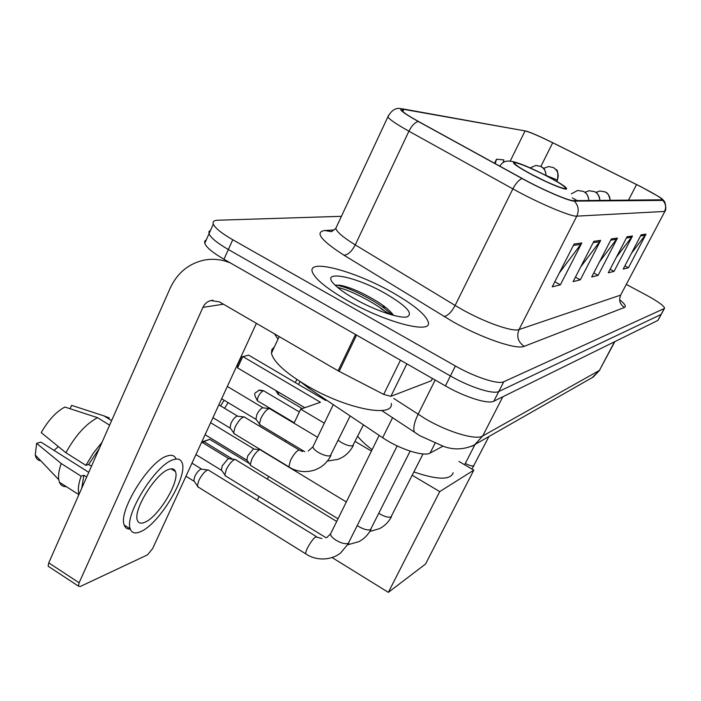 <?xml version="1.0" encoding="UTF-8"?>
<svg xmlns="http://www.w3.org/2000/svg" width="701" height="701" viewBox="0 0 701 701"><rect width="100%" height="100%" fill="white"/><g stroke="black" fill="none" stroke-linecap="round" stroke-linejoin="round"><path stroke-width="1.05" d="M442.883 446.213L430.116 453.048C424.044 456.982 399.263 449.087 382.667 437.722L308.799 388.249L300.659 381.914M206.339 239.751L204.71 241.162L204.745 243.335C206.471 247.488 212.885 252.798 223.978 259.274L445.415 385.9C464.894 397.187 488.299 404.477 493.828 401.209L657.915 320.41L661.262 314.363M341.431 216.32L217.731 220.228C213.928 220.377 212.456 221.656 213.306 224.083C215.111 228.088 221.595 233.31 232.75 239.751L455.396 365.975C474.989 377.226 498.376 384.744 503.774 381.756L664.241 308.554L661.078 314.486L498.788 391.5L661.078 314.486L657.915 320.41M455.396 365.975L450.401 375.955C469.933 387.224 493.329 394.628 498.788 391.5C493.329 394.628 469.933 387.224 450.401 375.955L228.36 249.53L450.401 375.955L445.415 385.9M204.745 243.335L209.021 233.722C210.782 237.805 217.231 243.072 228.36 249.53C217.231 243.072 210.782 237.805 209.021 233.722L208.959 231.602L210.572 230.243M392.052 292.273C355.1 271.138 307.546 258.248 312.287 271.822C314.933 278.91 326.596 288.453 347.275 300.457C385.629 322.583 432.175 334.482 428.329 322.267C425.963 314.723 413.87 304.725 392.052 292.273C355.1 271.138 307.546 258.248 312.287 271.822C314.933 278.91 326.596 288.453 347.275 300.457C385.629 322.583 432.175 334.482 428.329 322.267C425.963 314.723 413.87 304.725 392.052 292.273M641.082 186.843C654.051 193.59 661.209 197.901 662.559 199.794L573.497 200.652C568.958 201.064 542.311 189.603 522.517 178.641L418.672 121.571C408.806 116.103 403.119 112.335 401.594 110.267L403.776 109.356L525.075 130.912C529.868 132.103 539.069 136.047 552.703 142.759L641.082 186.843M641.205 186.852L552.756 142.724C541.47 137.142 532.821 133.313 526.81 131.236L402.961 108.927C397.265 108.331 402.348 112.502 418.208 121.448L522.105 178.545C542.408 189.796 569.738 201.546 574.382 201.108L662.804 200.416C663.97 200.337 662.568 199.04 658.581 196.517L641.205 186.852M380.95 308.764L390.448 314.486M574.119 244.027L552.222 286.84L560.362 284.808L581.804 242.967L574.119 244.027M559.275 273.048L581.804 242.967M554.798 281.802L560.362 284.808M593.861 241.31L573.12 281.618L580.332 279.813L600.669 240.373L593.861 241.31M580.647 266.976L600.669 240.373M575.407 277.167L580.332 279.813M641.108 234.826L623.198 269.088L628.42 267.782L646.024 234.152L641.108 234.826M631.452 253.306L646.024 234.152M624.871 265.898L628.42 267.782M627.036 236.754L608.275 272.82L614.05 271.375L632.486 236.009L627.036 236.754M616.372 257.249L632.486 236.009M610.115 269.28L614.05 271.375M611.377 238.91L591.679 276.974L598.111 275.362L617.458 238.068L611.377 238.91M599.548 261.771L617.458 238.068M593.721 273.013L598.111 275.362M664.241 308.554L664.592 308.133C663.891 305.715 657.748 301.342 646.147 294.998L626.501 284.518M503.09 162.72L503.923 159.916L496.518 159.206L494.529 163.254M496.518 159.206L495.204 163.631M546.692 176.021C530.806 167.67 513.079 160.652 514.552 163.368C515.822 165.34 522.008 169.274 533.128 175.171C549.277 183.671 566.907 190.602 565.514 187.982C564.226 185.949 557.952 181.962 546.692 176.021M545.553 181.287L532.147 174.654M413.949 471.975C437.389 479.94 450.471 480.194 453.197 472.737M357.782 436.364C361.033 440.517 365.817 444.951 372.117 449.656M388.354 592.354L439.737 491.594L473.815 470.143L425.525 564.042L388.354 592.354L332.16 557.593M232.644 459.164L203.649 441.446L202.992 442.874M257.328 500.207L259.072 496.545M267.37 479.116L268.641 476.452M285.228 441.612L285.833 440.342M293.999 423.202L300.694 409.147L320.427 402.278L242.791 356.529L237.56 367.885L304.821 407.71M237.56 367.885L237.595 365.046L241.267 357.089L248.645 355.135L325.676 400.446L326.552 400.148M439.737 491.594L412.267 475.304M371.416 451.085L355.267 441.507M324.326 423.167L300.694 409.147M458.962 461.46L473.815 470.143M202.011 442.278L209.748 439.334L249.416 463.527M209.748 439.334L202.212 441.84M251.282 465.858L250.266 464.737L251.738 459.365C254.261 454.432 256.829 451.269 259.44 449.858M205.095 434.716L246.84 460.154L247.768 455.843L253.333 448.99L259.808 449.744M225.994 476.189L224.846 474.901L226.309 469.512C228.92 464.395 231.628 461.083 234.423 459.593L235.755 459.593M195.929 454.598L221.341 470.213L222.261 465.823L228.123 458.673L234.826 459.47M198.672 487.344L197.375 485.863L198.83 480.483C201.529 475.164 204.385 471.703 207.4 470.099L208.907 470.117M185.967 476.224L193.783 481.07L194.694 476.61C196.631 472.781 198.698 470.283 200.889 469.135L207.846 469.968M260.509 425.13L259.414 423.921L260.947 418.182C264.426 411.68 267.414 408.499 269.911 408.639M221.656 398.755L255.883 419.303L256.838 414.677C258.713 411.005 260.606 408.709 262.524 407.78L269.079 408.534M234.87 434.138L233.626 432.736L235.15 426.979C238.813 420.136 242.003 416.815 244.702 417.025M212.938 417.691L230.007 428.022L230.953 423.299C232.89 419.496 234.888 417.095 236.956 416.105L243.738 416.902M174.61 470.984L174.751 470.266L174.61 470.984M406.852 363.845L390.878 396.328L431.255 380.809L432.421 378.47M230.489 262.989C221.744 259.379 212.894 258.424 203.938 260.15C188.516 263.672 177.248 273.031 170.15 288.216L48.746 562.85L79.117 582.785L202.939 307.371C204.631 303.805 207.259 301.526 210.835 300.545L219.378 301.842L338.101 370.811L355.521 334.491M49.175 566.89L48.115 566.198L48.746 562.85M79.117 582.785L78.424 586.106L80.168 586.527L147.455 554.894L152.625 548.603L256.4 323.345M432.508 378.514L431.255 380.809M390.878 396.328L383.692 394.4L338.101 370.811M144.651 522.341C158.242 517.338 180.096 481.123 175.408 471.475C174.383 468.899 172.201 468.198 168.845 469.381C155.894 473.052 132.804 510.302 137.387 520.256C138.465 523.2 140.883 523.892 144.651 522.341M54.065 450.401L58.332 446.572M99.288 448.517L88.65 464.465L85.908 465.359L65.894 452.732L41.228 432.631C48.246 420.302 56.124 411.767 64.851 407.027L97.527 417.665L109.619 425.156M91.454 466.235L88.65 464.465M88.764 472.334L40.956 442.121L36.627 443.339L61.189 463.527L81.132 476.172L83.892 475.243L86.687 477.022M83.892 475.243L81.719 488.264M176.039 458.901C174.637 455.466 171.684 454.493 167.189 455.974C149.602 460.539 117.899 511.362 124.243 525.075C125.251 527.993 127.284 529.334 130.342 529.089M173.252 459.733C155.797 464.395 124.086 515.305 130.29 528.931C131.77 533.023 135.118 533.969 140.34 531.761C158.978 524.646 188.42 475.646 182.006 462.59C180.639 459.173 177.721 458.217 173.252 459.733M102.057 442.252L93.312 453.17L85.908 465.359M81.132 476.172C78.381 484.093 77.662 490.183 78.994 494.424M111.625 420.6L104.028 415.903L71.572 405.362L70.109 408.736M109.356 417.989L104.028 415.903M97.527 417.665C85.934 423.86 75.393 435.549 65.894 452.732M61.189 463.527C58.928 470.108 58.122 475.497 58.761 479.686L59.462 482.279C60.733 485.302 63.029 486.766 66.35 486.678M74.464 406.3L71.572 405.362M36.627 443.339L35.269 455.01C35.961 458.515 37.784 460.434 40.754 460.767M274.371 346.96L271.848 349.58L271.445 353.234C273.548 361.83 285.088 372.494 306.074 385.208C345.076 408.665 394.032 418.348 391.281 403.469M385.357 293.5C353.523 275.081 316.423 268.86 336.357 286.288C340.782 290.258 346.986 294.508 354.978 299.047C374.536 310.236 399.43 318.701 406.913 316.922C413.721 313.785 406.536 305.978 385.357 293.5M393.463 315.327C391.5 312.357 387.977 309.027 382.904 305.329L378.312 302.201C363.53 293.106 350.903 287.471 340.432 285.298L335.139 285.141M337.698 287.454C348.923 289.574 374.746 302.359 388.214 313.803M335.367 285.079L337.786 285.447C347.477 286.998 370.522 297.969 384.665 308.51L392.569 315.091M309.351 387.092L308.799 388.249M392.56 417.7L382.667 437.722M434.988 443.4L430.116 453.048M393.752 398.44L425.279 418.76C448.202 432.263 476.04 440.438 482.717 435.978L599.399 370.426L614.856 341.615M614.532 341.773L599.399 370.426L592.257 377.576M435.172 380.038L418.076 414.326C414.221 422.352 413.003 428.293 414.422 432.131L417.822 434.454M493.828 401.209L503.774 381.756M223.978 259.274L232.75 239.751M381.73 410.541L419.881 435.75L443.751 446.467C454.09 450.147 464.36 449.613 474.568 444.863L482.717 435.978L502.801 396.792M599.819 370.11L593.291 376.989L471.694 446.362M619.623 299.704C624.836 303.936 626.449 306.521 624.46 307.45L524.19 346.329C518.048 342.079 516.33 336.489 519.029 329.566L620.657 295.103L664.881 211.369M524.19 346.329C516.795 349.992 482.218 338.285 453.118 321.838L343.972 255.199C320.935 240.338 314.521 232.11 324.721 230.506L334.097 229.989M522.105 178.545C518.863 179.885 515.778 183.329 512.869 188.876L455.115 305.452L462.397 309.676C485.539 322.67 512.983 332.186 519.029 329.566L576.8 216.145C571.227 216.995 537.667 202.755 512.869 188.876L408.92 131.201C396.722 124.366 389.695 119.617 387.846 116.936L388.389 115.516M418.208 121.448C414.755 122.561 411.662 125.821 408.92 131.201L355.267 244.877L455.115 305.452C451.444 312.19 447.729 315.871 443.978 316.493M574.382 201.108C578.43 205.551 579.236 210.563 576.8 216.145L664.548 211.439C666.397 207.347 665.81 203.676 662.804 200.416M663.199 200.293C665.968 201.24 666.388 211.185 665.047 211.054L620.657 295.103C618.58 300.23 619.85 304.348 624.46 307.45M336.944 225.915L335.77 228.438C337.058 232.18 343.56 237.665 355.267 244.877C351.806 251.431 348.038 254.866 343.972 255.199M401.147 108.76C395.995 107.384 391.561 110.11 387.846 116.936L335.77 228.438L331.494 231.672L324.721 230.506M403.776 109.356L402.76 111.512M636.569 184.556L628.429 200.293M552.703 142.759L540.892 166.435C544.309 168.415 546.018 171.43 546.009 175.495M525.075 130.912L510.214 161.09M610.737 240.154L616.67 239.313M626.422 237.937L631.732 237.183M640.521 235.948L645.314 235.273M593.177 242.634L599.837 241.696M573.4 245.429L580.927 244.369M532.742 175.145C549.242 183.531 560.371 188.227 566.128 189.217C568.397 188.429 562.036 184.039 547.052 176.039C531.323 168.03 520.379 163.394 514.201 162.115C511.152 162.518 517.329 166.864 532.742 175.145M228.123 402.637L224.592 408.306M610.124 200.416C610.08 196.604 608.433 193.765 605.191 191.899L599.741 190.987L595.903 192.398M465.298 463.457C469.153 465.464 471.939 466.244 473.657 465.797L488.825 436.705M298.442 384.428L300.107 381.563M599.811 200.477C599.767 196.534 598.067 193.599 594.711 191.671L589.085 190.725L584.906 192.328M278.612 394.602L278.306 392.008M588.761 200.547C588.7 196.464 586.939 193.423 583.477 191.426L577.659 190.444L571.403 193.826M257.88 401.086L257.39 400.797C252.43 391.105 255.12 394.181 258.748 390.273L263.97 390.983L299.345 411.978M572.428 197.945L577.221 200.626M294.21 422.756L257.39 400.797C257.469 396.95 259.37 393.603 263.094 390.746M378.978 513.404L379.916 513.999C384.735 516.698 388.415 517.697 390.965 516.979L423.018 453.95M357.492 525.697L358.894 526.617C363.889 529.439 367.753 530.455 370.478 529.667L410.146 451.129M306.626 554.395L305.785 553.869C304.769 551.372 312.278 538.613 315.765 536.896L321.899 538.561M331.003 533.023L330.565 533.917C330.548 535.774 332.397 537.904 336.121 540.287C341.308 543.231 345.365 544.274 348.283 543.398L397.187 445.924M546.21 175.513L557.47 180.087C558.241 173.313 557.759 169.835 556.033 169.651L553.641 167.723M557.207 180.236C559.284 174.847 557.978 170.615 553.291 167.53L548.541 166.558L543.52 168.398M530.14 167.872L535.993 165.436L540.9 166.444M338.303 440.342L341.282 442.436C346.171 445.144 349.974 446.265 352.708 445.783L363.425 424.841M289.785 467.409L288.873 466.848L290.468 460.408C293.377 454.809 296.164 451.356 298.828 450.042L302.648 451.505M313.321 445.994L312.935 446.8C313.032 448.36 314.819 450.226 318.289 452.382C323.354 455.203 327.349 456.351 330.276 455.825L350.158 415.956M202.939 307.371L223.435 304.19M356.572 335.096L339.153 371.381M383.692 394.4L400.464 360.191M277.999 339.179L274.547 333.886M664.434 308.431L661.429 314.048M213.306 224.083L209.021 233.722M565.286 188.438L565.514 187.982M527.827 166.864C510.319 159.521 504.431 159.004 499.787 166.146M224.118 400.236L220.605 405.914M610.247 200.416C607.933 190.576 605.278 192.889 605.638 192.153M471.843 468.995L474.007 465.56M295.252 382.553L296.952 379.513M599.951 200.477C598.093 191.215 594.869 192.451 595.298 192.004M474.928 444.653L464.623 464.772M275.686 390.457L278.174 394.348L302.245 408.613M588.901 200.547C587.701 192.354 583.819 191.934 584.222 191.855M263.506 390.694L259.519 390.071M369.795 531.489L379.627 528.615C384.831 525.855 388.783 521.859 391.482 516.628M338.022 518.784L250.423 465.333M346.32 501.96L260.921 450.226M246.717 459.716L250.266 464.737M210.624 422.703L253.806 448.894M347.95 544.721L358.903 541.636C364.231 538.78 368.27 534.661 371.031 529.281M326.123 537.798L225.012 475.585M336.699 521.465L236.097 460.014M221.218 469.714L224.846 474.901M201.695 442.086L228.64 458.559M197.542 486.643L305.785 553.869C311.682 558.075 323.696 561.922 336.454 555.744L340.458 553.185L348.896 542.986M326.894 537.448L330.565 533.917L379.162 435.382M316.423 536.633L209.284 470.608M193.651 480.5L197.375 485.863M191.986 463.168L201.459 469.013M556.813 181.401L557.409 180.218M546.21 175.601C544.151 164.998 542.521 168.959 541.356 166.689M327.358 461.092L338.311 459.286L342.824 457.052C347.275 454.274 350.78 450.401 353.348 445.433M317.544 437.24L270.262 409.042M304.707 451.681L259.589 424.578M255.751 418.812L259.414 423.921M227.326 386.444L262.936 407.71M233.81 433.49L288.873 466.848C293.255 469.915 303.13 474.025 315.546 469.758L320.234 467.409C324.756 464.553 328.34 460.557 330.977 455.44M299.143 449.981L245.096 417.489M308.203 451.041L312.935 446.8L333.255 404.635M229.867 427.461L233.626 432.736M218.852 404.854L237.402 416.017M210.835 300.545L212.981 300.23M78.424 586.106L48.115 566.198M171.14 468.829L175.408 471.475M124.243 525.075L130.29 528.931M59.462 482.279L78.889 494.669M35.269 455.01L58.761 479.686M271.445 353.234L279.2 336.594M382.904 305.329L384.665 308.51M340.432 285.298L337.786 285.447"/></g></svg>
